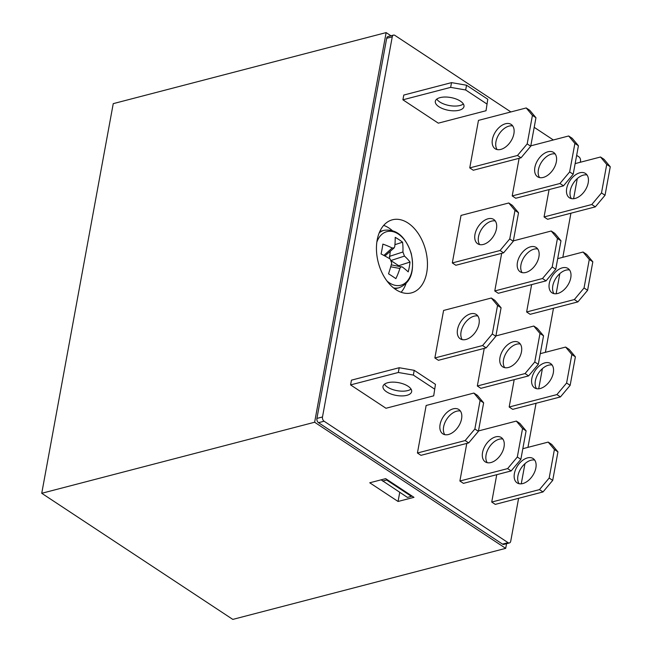 <?xml version="1.0" encoding="UTF-8"?>
<svg xmlns="http://www.w3.org/2000/svg" width="652" height="652" viewBox="0 0 652 652"><rect width="100%" height="100%" fill="white"/><g stroke="black" fill="none" stroke-linecap="round" stroke-linejoin="round"><path stroke-width="0.98" d="M390.955 35.778L386.139 32.6L314.631 422.235L505.699 548.356L506.555 543.695M505.699 548.356L232.805 619.4L41.736 493.287L113.244 103.644L386.139 32.6M392.113 230.433A37.767 24.458 75.4 0 0 383.694 225.372M401.11 292.259A37.767 24.458 75.4 0 0 405.992 283.734M426.718 272.675A37.767 24.458 75.4 0 0 418.682 234.182A37.767 24.458 75.4 0 0 392.439 219.781A37.767 24.458 75.4 0 0 378.282 262.495A37.767 24.458 75.4 0 0 411.469 292.878A37.767 24.458 75.4 0 0 426.718 272.675M465.675 89.976L450.646 87.376L451.518 82.625L403.784 95.053L402.912 99.805L438.291 123.163L486.025 110.734L487.777 99.243L466.547 85.225L465.675 89.976L486.905 103.994M553.312 169.292L552.619 170.319M549.082 189.585L544.061 216.945L547.598 219.284L595.333 206.855L591.796 204.516L544.061 216.945M526.213 107.955L529.75 110.294L535.96 117.719L532.423 115.388L526.213 107.955L478.47 120.384L469.75 167.898L473.287 170.237L521.029 157.808L517.492 155.469L469.75 167.898M501.673 253.335L494.77 290.955L498.307 293.294L546.042 280.865L542.505 278.526L494.77 290.955M491.323 298.021L494.868 300.36L501.078 307.785L497.541 305.454L491.323 298.021L443.588 310.45L434.868 357.964L438.405 360.303L486.139 347.875L482.602 345.536L434.868 357.964M518.43 359.358L517.729 360.385M514.2 379.651L509.171 407.011L512.716 409.35L560.451 396.921L556.914 394.582L509.171 407.011M466.791 443.401L459.888 481.021L463.425 483.36L511.16 470.931L507.623 468.601L459.888 481.021M500.989 454.387L500.288 455.414M496.751 474.68L491.73 502.048L495.267 504.379L543.01 491.95L539.473 489.619L491.73 502.048M473.882 393.058L477.419 395.389L483.637 402.822L480.092 400.483L473.882 393.058L426.147 405.479L417.427 453.001L420.964 455.332L468.698 442.904L465.161 440.573L417.427 453.001M484.232 348.372L477.329 385.992L480.866 388.323L528.601 375.902L525.064 373.563L477.329 385.992M508.764 202.984L512.309 205.323L518.519 212.756L514.982 210.417L508.764 202.984L461.029 215.413L452.309 262.935L455.846 265.266L503.588 252.837L500.043 250.507L452.309 262.935M535.871 264.321L535.178 265.348M531.641 284.614L526.62 311.974L530.157 314.313L577.892 301.884L574.355 299.553L526.62 311.974M519.114 158.306L512.211 195.926L515.748 198.257L563.491 185.836L559.946 183.497L512.211 195.926M413.352 375.079L398.323 372.479L399.195 367.728L351.452 380.157L350.58 384.908L385.968 408.258L433.702 395.837L435.454 384.338L414.224 370.328L413.352 375.079L434.582 389.089M510.883 111.94L394.9 35.387A3.236 2.095 75.4 0 0 393.555 35.102A3.236 2.095 75.4 0 0 392.251 36.838L322.487 416.97A3.236 2.095 75.4 0 0 324.085 421.225L508.079 542.668A3.236 2.095 75.4 0 0 509.416 542.945A3.236 2.095 75.4 0 0 510.728 541.217L518.601 498.307M521.258 483.825L524.958 463.678M527.949 447.37L536.042 403.27M538.699 388.788L542.399 368.649M545.39 352.333L553.483 308.241M556.14 293.759L559.84 273.612M562.831 257.304L570.924 213.204M573.589 198.721L577.281 178.583M580.272 162.266L580.492 161.085A3.236 2.095 75.4 0 0 578.894 156.83L576.653 155.355M553.344 139.968L534.2 127.327M539.473 489.619L549.171 478.038L552.709 480.377L557.941 451.869L554.404 449.53L548.193 442.097L522.814 448.706M548.193 442.097L551.731 444.436L557.941 451.869M522.782 483.556A14.564 9.006 123.4 0 1 517.109 482.879A14.564 9.006 123.4 0 1 517.615 465.764A14.564 9.006 123.4 0 1 533.157 458.568A14.564 9.006 123.4 0 1 534.689 471.861A14.564 9.006 123.4 0 1 522.782 483.556M554.404 449.53L549.171 478.038M519.106 483.711A14.564 9.006 123.4 0 1 519.823 470.385A14.564 9.006 123.4 0 1 531.03 460.231A14.564 9.006 123.4 0 1 534.697 460.076M552.709 480.377L543.01 491.95M516.343 421.078L519.88 423.417L526.099 430.85L522.554 428.511L516.343 421.078L478.47 430.939M490.932 462.537A14.564 9.006 123.4 0 1 485.259 461.861A14.564 9.006 123.4 0 1 485.773 444.745A14.564 9.006 123.4 0 1 501.315 437.549A14.564 9.006 123.4 0 1 502.847 450.842A14.564 9.006 123.4 0 1 490.932 462.537M522.554 428.511L517.321 457.019L520.858 459.358L526.099 430.85M507.623 468.601L517.321 457.019M502.855 439.057A14.564 9.006 -56.6 0 0 499.179 439.212A14.564 9.006 -56.6 0 0 487.981 449.367A14.564 9.006 -56.6 0 0 487.256 462.692M520.858 459.358L511.16 470.931M448.47 434.509A14.564 9.006 -56.6 0 0 460.385 422.814A14.564 9.006 -56.6 0 0 458.853 409.521A14.564 9.006 -56.6 0 0 443.311 416.718A14.564 9.006 -56.6 0 0 442.806 433.841A14.564 9.006 -56.6 0 0 448.47 434.509M480.092 400.483L474.86 429L478.405 431.331L483.637 402.822M465.161 440.573L474.86 429M460.393 411.029A14.564 9.006 -56.6 0 0 456.718 411.184A14.564 9.006 -56.6 0 0 445.52 421.339A14.564 9.006 -56.6 0 0 444.794 434.664M478.405 431.331L468.698 442.904M565.634 347.068L569.172 349.399L575.382 356.831L571.845 354.501L565.634 347.068L540.255 353.669M540.223 388.519A14.564 9.006 123.4 0 1 534.55 387.85A14.564 9.006 123.4 0 1 535.056 370.727A14.564 9.006 123.4 0 1 550.598 363.539A14.564 9.006 123.4 0 1 552.13 376.823A14.564 9.006 123.4 0 1 540.223 388.519M571.845 354.501L566.612 383.009L570.15 385.34L575.382 356.831M556.914 394.582L566.612 383.009M536.547 388.673A14.564 9.006 123.4 0 1 537.264 375.348A14.564 9.006 123.4 0 1 548.471 365.202A14.564 9.006 123.4 0 1 552.146 365.047M570.15 385.34L560.451 396.921M533.784 326.049L537.321 328.38L543.54 335.813L539.995 333.482L533.784 326.049L495.919 335.91M508.373 367.5A14.564 9.006 123.4 0 1 502.708 366.832A14.564 9.006 123.4 0 1 503.214 349.708A14.564 9.006 123.4 0 1 518.756 342.512A14.564 9.006 123.4 0 1 520.288 355.805A14.564 9.006 123.4 0 1 508.373 367.5M539.995 333.482L534.762 361.99L538.308 364.321L543.54 335.813M525.064 373.563L534.762 361.99M520.296 344.028A14.564 9.006 -56.6 0 0 516.62 344.183A14.564 9.006 -56.6 0 0 505.422 354.329A14.564 9.006 -56.6 0 0 504.697 367.655M538.308 364.321L528.601 375.902M465.911 339.48A14.564 9.006 -56.6 0 0 477.826 327.785A14.564 9.006 -56.6 0 0 476.294 314.492A14.564 9.006 -56.6 0 0 460.752 321.689A14.564 9.006 -56.6 0 0 460.247 338.804A14.564 9.006 -56.6 0 0 465.911 339.48M497.541 305.454L492.309 333.963L495.846 336.302L501.078 307.785M482.602 345.536L492.309 333.963M477.834 316A14.564 9.006 -56.6 0 0 474.159 316.155A14.564 9.006 -56.6 0 0 462.961 326.31A14.564 9.006 -56.6 0 0 462.235 339.627M495.846 336.302L486.139 347.875M483.352 244.443A14.564 9.006 -56.6 0 0 495.267 232.748A14.564 9.006 -56.6 0 0 493.735 219.455A14.564 9.006 -56.6 0 0 478.193 226.651A14.564 9.006 -56.6 0 0 477.688 243.775A14.564 9.006 -56.6 0 0 483.352 244.443M514.982 210.417L509.75 238.934L513.287 241.264L518.519 212.756M500.043 250.507L509.75 238.934M495.276 220.963A14.564 9.006 -56.6 0 0 491.6 221.118A14.564 9.006 -56.6 0 0 480.402 231.273A14.564 9.006 -56.6 0 0 479.685 244.598M513.287 241.264L503.588 252.837M551.225 231.012L554.77 233.351L560.981 240.784L557.444 238.445L551.225 231.012L513.36 240.873M525.814 272.471A14.564 9.006 123.4 0 1 520.149 271.794A14.564 9.006 123.4 0 1 520.655 254.679A14.564 9.006 123.4 0 1 536.197 247.483A14.564 9.006 123.4 0 1 537.729 260.776A14.564 9.006 123.4 0 1 525.814 272.471M557.444 238.445L552.211 266.953L555.748 269.292L560.981 240.784M542.505 278.526L552.211 266.953M537.737 248.991A14.564 9.006 -56.6 0 0 534.061 249.145A14.564 9.006 -56.6 0 0 522.863 259.3A14.564 9.006 -56.6 0 0 522.138 272.626M555.748 269.292L546.042 280.865M583.075 252.031L586.613 254.37L592.823 261.802L589.286 259.463L583.075 252.031L557.704 258.64M557.664 293.49A14.564 9.006 123.4 0 1 551.991 292.813A14.564 9.006 123.4 0 1 552.497 275.698A14.564 9.006 123.4 0 1 568.039 268.502A14.564 9.006 123.4 0 1 569.579 281.794A14.564 9.006 123.4 0 1 557.664 293.49M589.286 259.463L584.053 287.972L587.591 290.311L592.823 261.802M574.355 299.553L584.053 287.972M553.988 293.644A14.564 9.006 123.4 0 1 556.034 278.029A14.564 9.006 123.4 0 1 569.587 270.01M587.591 290.311L577.892 301.884M500.801 149.414A14.564 9.006 -56.6 0 0 512.708 137.711A14.564 9.006 -56.6 0 0 511.176 124.426A14.564 9.006 -56.6 0 0 495.634 131.614A14.564 9.006 -56.6 0 0 495.129 148.737A14.564 9.006 -56.6 0 0 500.801 149.414M532.423 115.388L527.191 143.896L530.728 146.235L535.96 117.719M517.492 155.469L527.191 143.896M512.716 125.934A14.564 9.006 -56.6 0 0 509.049 126.089A14.564 9.006 -56.6 0 0 497.843 136.244A14.564 9.006 -56.6 0 0 497.126 149.561M530.728 146.235L521.029 157.808M568.666 135.983L572.212 138.314L578.422 145.746L574.885 143.416L568.666 135.983L530.801 145.836M543.255 177.434A14.564 9.006 123.4 0 1 537.59 176.765A14.564 9.006 123.4 0 1 538.096 159.642A14.564 9.006 123.4 0 1 553.638 152.446A14.564 9.006 123.4 0 1 555.17 165.738A14.564 9.006 123.4 0 1 543.255 177.434M574.885 143.416L569.652 171.924L573.189 174.255L578.422 145.746M559.946 183.497L569.652 171.924M555.178 153.962A14.564 9.006 -56.6 0 0 551.502 154.108A14.564 9.006 -56.6 0 0 540.304 164.263A14.564 9.006 -56.6 0 0 539.587 177.588M573.189 174.255L563.491 185.836M600.516 157.002L604.054 159.332L610.264 166.765L606.727 164.434L600.516 157.002L575.145 163.603M575.105 198.452A14.564 9.006 123.4 0 1 569.432 197.784A14.564 9.006 123.4 0 1 569.938 180.661A14.564 9.006 123.4 0 1 585.48 173.465A14.564 9.006 123.4 0 1 587.02 186.757A14.564 9.006 123.4 0 1 575.105 198.452M606.727 164.434L601.494 192.943L605.032 195.274L610.264 166.765M591.796 204.516L601.494 192.943M571.429 198.607A14.564 9.006 123.4 0 1 573.475 183A14.564 9.006 123.4 0 1 587.028 174.98M605.032 195.274L595.333 206.855M384.452 384.207A14.564 6.487 -169.6 0 0 407.744 390.581A14.564 6.487 -169.6 0 0 411.045 389.089M399.195 367.728L414.224 370.328M435.454 384.338L433.702 395.837M398.323 372.479L350.58 384.908M406.872 395.332A14.564 6.487 10.4 0 1 390.898 393.963A14.564 6.487 10.4 0 1 382.985 386.392A14.564 6.487 10.4 0 1 398.486 382.651A14.564 6.487 10.4 0 1 411.64 391.656A14.564 6.487 10.4 0 1 406.872 395.332M436.783 99.104A14.564 6.487 -169.6 0 0 460.067 105.477A14.564 6.487 -169.6 0 0 463.368 103.986M451.518 82.625L466.547 85.225M487.777 99.243L486.025 110.734M450.646 87.376L402.912 99.805M459.195 110.229A14.564 6.487 10.4 0 1 443.221 108.868A14.564 6.487 10.4 0 1 435.316 101.296A14.564 6.487 10.4 0 1 450.809 97.547A14.564 6.487 10.4 0 1 463.971 106.553A14.564 6.487 10.4 0 1 459.195 110.229M509.416 542.945L503.849 544.396A3.236 2.095 -104.6 0 1 502.513 544.118L508.079 542.668M324.085 421.225L318.51 422.675L502.513 544.118M318.51 422.675A3.236 2.095 -104.6 0 1 316.913 418.421L322.487 416.97M392.251 36.838L386.685 38.289L316.913 418.421M386.685 38.289A3.236 2.095 -104.6 0 1 387.989 36.553L393.555 35.102M41.736 493.287L314.631 422.235M369.757 482.79L398.062 501.469L413.971 497.329L385.666 478.641L369.757 482.79M387.003 281.036A27.694 17.938 75.4 0 0 411.119 273.979A27.694 17.938 75.4 0 0 401.347 236.448A27.694 17.938 75.4 0 0 376.856 242.047M395.218 237.352A70.188 30.163 114.1 0 1 394.737 246.595L394.15 247.882L392.178 247.996A70.188 41.94 -2.5 0 0 382.871 244.117A71.198 30.595 114.1 0 1 381.061 253.962A70.188 18.411 21.1 0 1 390.165 258.974L391.713 263.082A70.188 30.163 114.1 0 1 388.527 273.807A71.198 18.68 21.1 0 1 395.862 278.648A70.188 53.692 136.6 0 0 399.888 268.477C400.499 266.904 401.355 266.44 402.447 267.084A70.188 18.411 21.1 0 1 408.209 271.884A71.198 54.458 136.6 0 0 410.018 262.039A70.188 41.94 -2.5 0 0 404.46 256.097L402.92 251.99A70.188 53.692 136.6 0 0 402.553 242.194A71.198 42.543 -2.5 0 0 395.218 237.352M391.249 264.851L402.447 267.084M398.633 266.212L398.722 265.714L391.673 261.061M389.488 258.575L390.246 251.395M394.15 247.882L384.908 256.008M394.916 244.679L402.553 242.194M398.722 265.714L410.018 262.039M399.741 492.325L398.062 501.469M381.118 479.831L407.435 497.403L411.412 496.368L411.526 495.716M382.659 481.054L386.644 480.019L411.412 496.368M386.644 480.019L386.758 479.367M379.228 232.829A29.674 19.218 -104.6 0 1 384.167 230.295L379.831 231.427M384.167 230.295C396.498 228.803 405.52 236.537 411.241 253.498C414.868 271.436 410.825 282.846 399.122 287.728A29.674 19.218 -104.6 0 1 393.572 287.931M383.889 255.454L392.178 247.996M404.46 256.097L391.404 260.36M389.325 256.423L402.92 251.99M399.888 268.477L390.711 266.79M399.122 287.728L394.786 288.86"/></g></svg>
